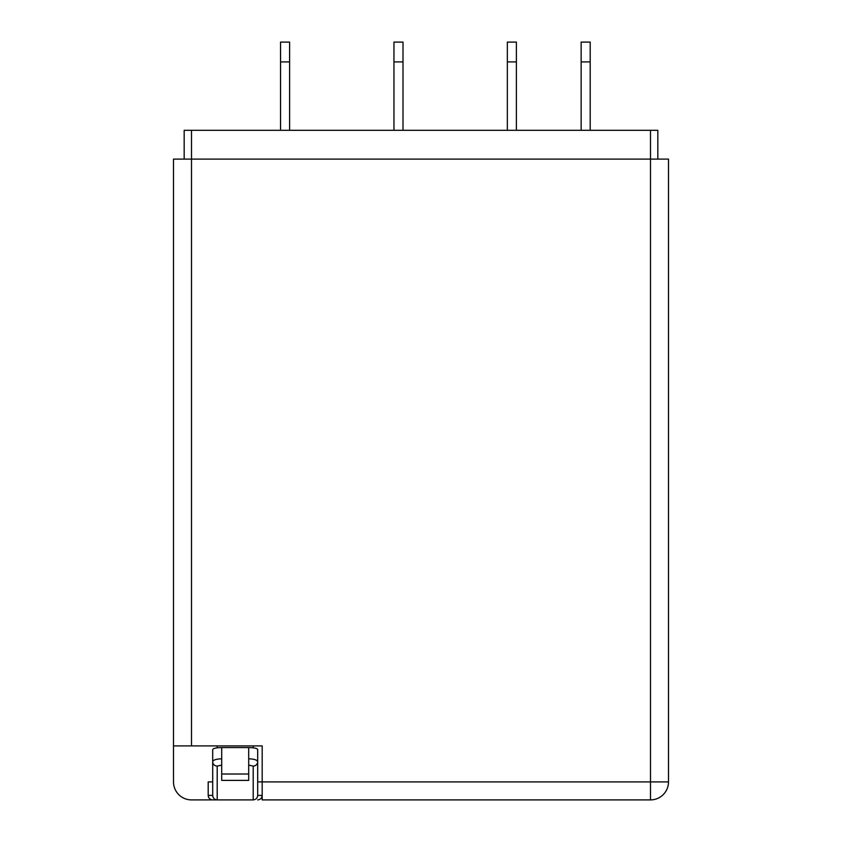<?xml version="1.0" encoding="UTF-8"?>
<svg xmlns="http://www.w3.org/2000/svg" width="842" height="842" viewBox="0 0 842 842"><rect width="100%" height="100%" fill="white"/><g stroke="black" fill="none" stroke-linecap="round" stroke-linejoin="round"><path stroke-width="1.26" d="M184.166 159.096L184.166 130.299L657.834 130.299L657.834 159.096L657.834 130.299M280.544 130.299L280.544 61.898L289.595 61.898L289.595 42.1L280.544 42.1L280.544 61.898M289.595 130.299L289.595 61.898M507.347 130.299L507.347 61.898L516.399 61.898L516.399 42.1L507.347 42.1L507.347 61.898M516.399 130.299L516.399 61.898M581.148 130.299L581.148 61.898L590.2 61.898L590.2 42.1L581.148 42.1L581.148 61.898M590.2 130.299L590.2 61.898M393.951 130.299L393.951 61.898L403.002 61.898L403.002 42.1L393.951 42.1L393.951 61.898M403.002 130.299L403.002 61.898M248.695 765.104L253.2 766.094L253.2 799.9C255.884 799.679 257.378 798.174 257.694 795.395C257.42 798.132 255.926 799.626 253.2 799.9L212.7 799.9L217.194 799.9L217.194 766.094A4.505 4.399 180 0 1 212.7 761.694L212.7 795.395C212.963 798.132 214.468 799.626 217.194 799.9L191.502 799.9A17.998 17.998 0 0 1 173.505 781.902L173.505 745.896L262.188 745.896L253.2 745.896L253.2 747.822M262.188 799.9L650.498 799.9A17.998 17.998 0 0 0 668.495 781.902A17.998 17.998 0 0 1 650.498 799.9L650.498 781.902L262.188 781.902L262.188 799.9M262.188 745.896L262.188 781.902L257.694 781.902L257.694 795.395L257.694 761.694C257.147 759.947 254.147 758.989 248.695 758.821L248.695 780.397L221.699 780.397L221.699 758.821C216.236 758.989 213.236 759.947 212.7 761.694L212.7 749.538C213.236 748.338 216.236 747.675 221.699 747.559L248.695 747.559L248.695 758.821M650.498 130.299L650.498 781.902L668.495 781.902L668.495 159.096L173.505 159.096L173.505 745.896M253.2 799.9L217.194 799.9C214.51 799.679 213.005 798.174 212.7 795.395L208.195 795.395C208.437 798.111 209.942 799.605 212.7 799.9M253.2 766.094A4.505 4.399 -0 0 0 257.694 761.694L257.694 749.538C257.147 748.338 254.147 747.675 248.695 747.559M208.195 795.395L208.195 781.902L212.7 781.902L212.7 795.395M191.502 745.896L191.502 130.299M257.694 799.9C260.452 799.605 261.957 798.111 262.199 795.395L257.694 795.395M217.194 766.094L221.699 765.104M221.699 758.821L221.699 747.559M221.699 774.009L248.695 774.009M217.194 747.822L217.194 745.896"/></g></svg>
